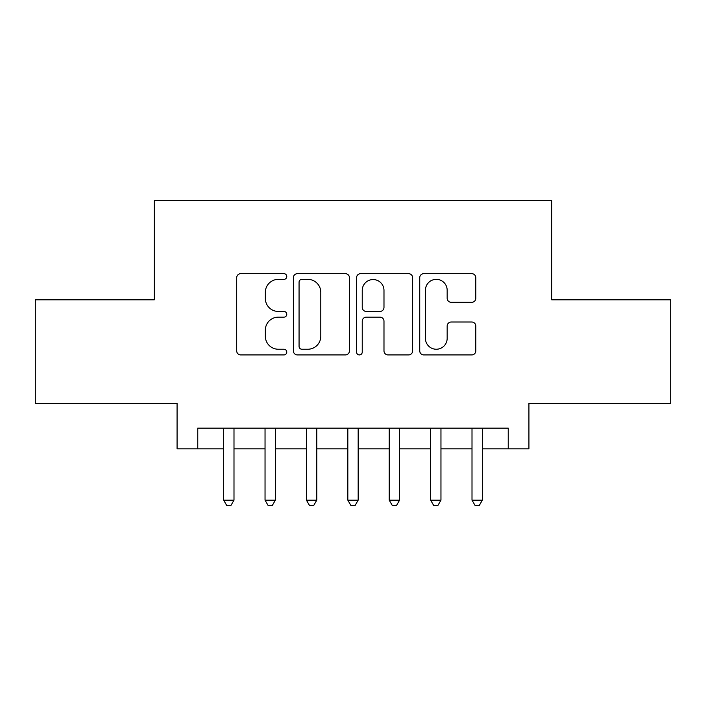 <?xml version="1.0" encoding="UTF-8"?>
<svg xmlns="http://www.w3.org/2000/svg" width="706" height="706" viewBox="0 0 706 706"><rect width="100%" height="100%" fill="white"/><g stroke="black" fill="none" stroke-linecap="round" stroke-linejoin="round"><path stroke-width="1.06" d="M286.768 276.514A2.842 2.842 0 0 0 283.927 273.663L240.755 273.663A4.059 4.059 0 0 0 236.695 277.732L236.695 350.864A4.059 4.059 0 0 0 240.755 354.924L283.927 354.924A2.842 2.842 0 0 0 286.768 352.082A2.842 2.842 0 0 0 283.927 349.241L278.34 349.241A12.999 12.999 0 0 1 265.341 336.241L265.341 330.143A12.999 12.999 0 0 1 278.34 317.144L283.927 317.144A2.842 2.842 0 0 0 286.768 314.294A2.842 2.842 0 0 0 283.927 311.452L278.34 311.452A12.999 12.999 0 0 1 265.341 298.453L265.341 292.355A12.999 12.999 0 0 1 278.34 279.355L283.927 279.355A2.842 2.842 0 0 0 286.768 276.514M471.74 302.309A4.059 4.059 0 0 0 475.809 298.25L475.809 277.732A4.059 4.059 0 0 0 471.74 273.663L423.803 273.663A4.059 4.059 0 0 0 419.735 277.732L419.735 350.864A4.059 4.059 0 0 0 423.803 354.924L471.74 354.924A4.059 4.059 0 0 0 475.809 350.864L475.809 326.084A4.059 4.059 0 0 0 471.74 322.015L451.222 322.015A4.059 4.059 0 0 0 447.163 326.084L447.163 338.368A10.872 10.872 0 0 1 436.29 349.241A10.872 10.872 0 0 1 425.427 338.368L425.427 290.219A10.872 10.872 0 0 1 436.29 279.355A10.872 10.872 0 0 1 447.163 290.219L447.163 298.25A4.059 4.059 0 0 0 451.222 302.309L471.74 302.309M197.768 448.831L197.768 428.127L508.232 428.127L508.232 448.831L528.926 448.831L528.926 403.294L670.7 403.294L670.7 299.812L551.695 299.812L551.695 200.46L154.305 200.46L154.305 299.812L35.3 299.812L35.3 403.294L177.074 403.294L177.074 448.831L223.643 448.831M349.444 277.732A4.059 4.059 0 0 0 345.384 273.663L297.438 273.663A4.059 4.059 0 0 0 293.369 277.732L293.369 350.864A4.059 4.059 0 0 0 297.438 354.924L345.384 354.924A4.059 4.059 0 0 0 349.444 350.864L349.444 277.732M360.616 273.663L408.562 273.663A4.059 4.059 0 0 1 412.631 277.732L412.631 350.864A4.059 4.059 0 0 1 408.562 354.924L388.044 354.924A4.059 4.059 0 0 1 383.985 350.864L383.985 321.204A4.059 4.059 0 0 0 379.916 317.144L366.308 317.144A4.059 4.059 0 0 0 362.24 321.204L362.24 352.082A2.842 2.842 0 0 1 359.398 354.924A2.842 2.842 0 0 1 356.556 352.082L356.556 277.732A4.059 4.059 0 0 1 360.616 273.663M233.995 448.831L265.041 448.831M275.384 448.831L306.43 448.831M316.782 448.831L347.829 448.831M358.171 448.831L389.218 448.831M399.57 448.831L430.616 448.831M440.959 448.831L472.005 448.831M482.357 448.831L508.232 448.831M301.903 279.355A2.842 2.842 0 0 0 299.062 282.197L299.062 346.399A2.842 2.842 0 0 0 301.903 349.241L307.798 349.241A12.999 12.999 0 0 0 320.798 336.241L320.798 292.355A12.999 12.999 0 0 0 307.798 279.355L301.903 279.355M383.985 290.422A10.872 10.872 0 0 0 373.112 279.558A10.872 10.872 0 0 0 362.24 290.422L362.24 307.392A4.059 4.059 0 0 0 366.308 311.452L379.916 311.452A4.059 4.059 0 0 0 383.985 307.392L383.985 290.422M233.995 428.127L233.995 500.157L223.643 500.157L223.643 428.127M233.995 500.157L230.888 505.54L226.75 505.54L223.643 500.157M275.384 428.127L275.384 500.157L265.041 500.157L265.041 428.127M275.384 500.157L272.278 505.54L268.139 505.54L265.041 500.157M316.782 428.127L316.782 500.157L306.43 500.157L306.43 428.127M316.782 500.157L313.676 505.54L309.537 505.54L306.43 500.157M358.171 428.127L358.171 500.157L347.829 500.157L347.829 428.127M358.171 500.157L355.074 505.54L350.926 505.54L347.829 500.157M399.57 428.127L399.57 500.157L389.218 500.157L389.218 428.127M399.57 500.157L396.463 505.54L392.324 505.54L389.218 500.157M440.959 428.127L440.959 500.157L430.616 500.157L430.616 428.127M440.959 500.157L437.861 505.54L433.722 505.54L430.616 500.157M482.357 428.127L482.357 500.157L472.005 500.157L472.005 428.127M482.357 500.157L479.25 505.54L475.112 505.54L472.005 500.157"/></g></svg>
